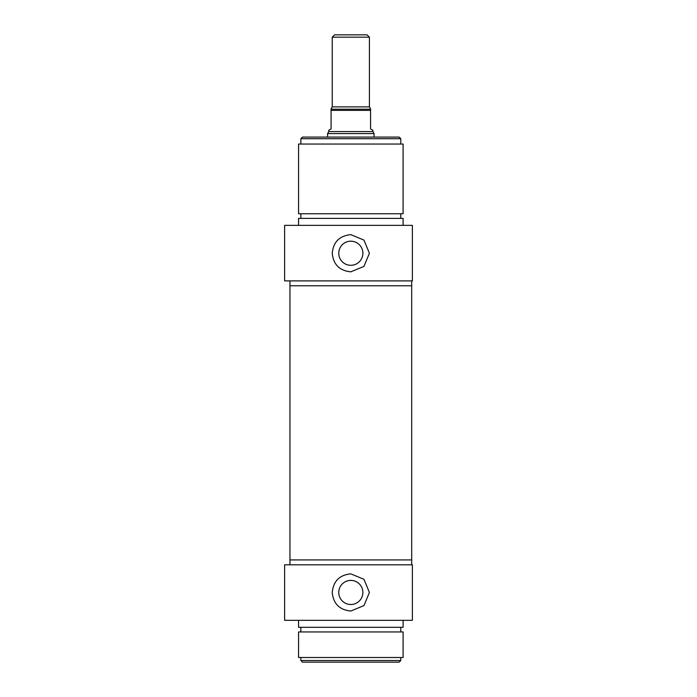 <?xml version="1.0" encoding="UTF-8"?>
<svg xmlns="http://www.w3.org/2000/svg" width="697" height="697" viewBox="0 0 697 697"><rect width="100%" height="100%" fill="white"/><g stroke="black" fill="none" stroke-linecap="round" stroke-linejoin="round"><path stroke-width="1.05" d="M411.692 280.891L411.692 285.77L289.952 285.77L289.952 559.926L411.692 559.926L289.952 559.926L289.952 564.805M332.234 37.176L369.41 37.176L367.084 34.85L334.56 34.85L332.234 37.176L332.234 106.876L331.075 108.889M370.569 108.889L369.41 106.876L369.41 37.176M370.569 109.194L331.075 109.194L331.075 128.945L328.749 130.287L328.749 131.576L372.895 131.576L372.895 130.287L370.569 128.945L370.569 109.194M327.59 137.074L327.59 133.589L374.054 133.589L374.054 137.074M372.895 131.576L374.054 133.589M412.389 225.366L284.611 225.366L284.611 280.891L412.389 280.891L412.389 225.366M298.551 225.366L298.551 218.396L403.101 218.396L403.101 225.366M400.775 213.744L400.775 218.396M403.101 213.744L298.551 213.744L298.551 144.044L403.101 144.044L403.101 213.744M411.692 564.805L411.692 285.77L289.952 285.77L289.952 280.891M350.826 271.83C339.535 270.724 333.34 264.529 332.234 253.246C333.34 241.955 339.535 235.76 350.826 234.654L363.965 240.099L369.41 253.246L363.965 266.385L350.826 271.83M400.775 138.703L399.146 137.074L302.498 137.074L300.869 138.703L400.775 138.703L400.775 144.044M362.876 253.246A12.049 12.049 0 0 0 350.826 241.188A12.049 12.049 0 0 0 338.768 253.246A12.049 12.049 0 0 0 350.826 265.296A12.049 12.049 0 0 0 362.876 253.246M300.869 660.521L302.498 662.15L399.146 662.15L400.775 660.521L300.869 660.521L300.869 657.506M338.768 592.45A12.049 12.049 0 0 1 350.826 580.401A12.049 12.049 0 0 1 362.876 592.45A12.049 12.049 0 0 1 350.826 604.499A12.049 12.049 0 0 1 338.768 592.45M350.826 573.866L363.965 579.312L369.41 592.45L363.965 605.588L350.826 611.034C339.535 609.936 333.34 603.741 332.234 592.45C333.34 581.159 339.535 574.964 350.826 573.866M400.775 660.521L400.775 657.506M412.389 620.33L412.389 564.805L284.611 564.805L284.611 620.33L412.389 620.33M298.551 657.506L403.101 657.506L403.101 631.944L298.551 631.944L298.551 657.506M400.775 631.944L400.775 627.3M298.551 620.33L298.551 627.3L403.101 627.3L403.101 620.33M369.41 106.876L332.234 106.876M331.075 110.361L370.569 110.361M328.749 131.576L327.59 133.589M300.869 213.744L300.869 218.396M300.869 138.703L300.869 144.044M300.869 631.944L300.869 627.3"/></g></svg>
